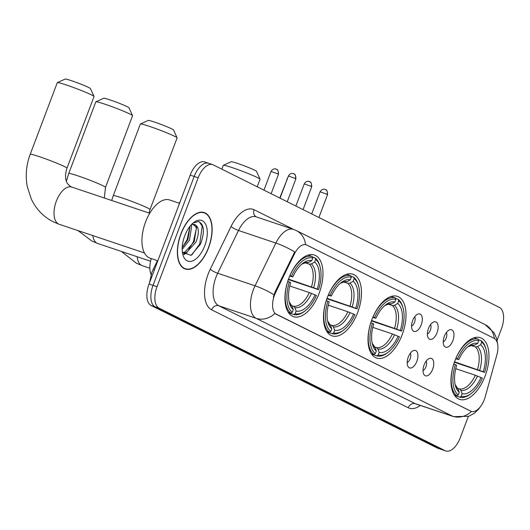 <?xml version="1.0" encoding="UTF-8"?>
<svg xmlns="http://www.w3.org/2000/svg" width="530" height="530" viewBox="0 0 530 530"><rect width="100%" height="100%" fill="white"/><g stroke="black" fill="none" stroke-linecap="round" stroke-linejoin="round"><path stroke-width="0.79" d="M402.164 334.755A32.535 16.808 108.6 0 0 397.381 296.369A32.535 16.808 108.6 0 0 371.868 319.663A32.535 16.808 108.6 0 0 376.651 358.055A32.535 16.808 108.6 0 0 402.164 334.755M357.631 312.574A32.535 16.808 108.6 0 0 352.854 274.189A32.535 16.808 108.6 0 0 327.335 297.482A32.535 16.808 108.6 0 0 332.118 335.868A32.535 16.808 108.6 0 0 357.631 312.574M319.106 293.381A32.535 16.808 108.6 0 0 314.323 254.996A32.535 16.808 108.6 0 0 288.81 278.29A32.535 16.808 108.6 0 0 293.594 316.675A32.535 16.808 108.6 0 0 319.106 293.381M485.109 376.075A32.535 16.808 108.6 0 0 480.326 337.69A32.535 16.808 108.6 0 0 454.813 360.983A32.535 16.808 108.6 0 0 459.589 399.368A32.535 16.808 108.6 0 0 485.109 376.075M444.319 336.345A9.209 4.757 -71.4 0 1 449.712 329.799A9.209 4.757 -71.4 0 1 452.892 340.618A9.209 4.757 -71.4 0 1 444.239 346.07A9.209 4.757 -71.4 0 1 444.319 336.345M443.226 341.916A5.525 2.855 108.6 0 0 446.194 338.087A5.525 2.855 108.6 0 0 446.392 332.502M428.485 328.461A9.209 4.757 -71.4 0 1 433.878 321.909A9.209 4.757 -71.4 0 1 437.058 332.734A9.209 4.757 -71.4 0 1 428.406 338.186A9.209 4.757 -71.4 0 1 428.485 328.461M427.392 334.026A5.525 2.855 108.6 0 0 430.36 330.203A5.525 2.855 108.6 0 0 430.559 324.612M412.651 320.57A9.209 4.757 -71.4 0 1 418.044 314.025A9.209 4.757 -71.4 0 1 421.224 324.844A9.209 4.757 -71.4 0 1 412.572 330.296A9.209 4.757 -71.4 0 1 412.651 320.57M411.558 326.135A5.525 2.855 108.6 0 0 414.526 322.313A5.525 2.855 108.6 0 0 414.725 316.721M424.099 364.958A9.209 4.757 -71.4 0 1 429.492 358.412A9.209 4.757 -71.4 0 1 432.672 369.231A9.209 4.757 -71.4 0 1 424.02 374.683A9.209 4.757 -71.4 0 1 424.099 364.958M423.006 370.523A5.525 2.855 108.6 0 0 425.981 366.7A5.525 2.855 108.6 0 0 426.173 361.109M408.266 357.074A9.209 4.757 -71.4 0 1 413.658 350.522A9.209 4.757 -71.4 0 1 416.838 361.341A9.209 4.757 -71.4 0 1 408.186 366.793A9.209 4.757 -71.4 0 1 408.266 357.074M407.173 362.639A5.525 2.855 108.6 0 0 410.141 358.817A5.525 2.855 108.6 0 0 410.339 353.225M485.228 396.778A16.576 8.559 -71.4 0 1 484.327 399.527A16.576 8.559 -71.4 0 1 471.329 411.393A16.576 8.559 -71.4 0 1 470.766 411.154L276.408 314.343A16.576 8.559 -71.4 0 1 275.673 292.394L294.362 254.029A16.576 8.559 -71.4 0 1 306.227 244.787A16.576 8.559 -71.4 0 1 306.797 245.026L494.092 338.325A16.576 8.559 -71.4 0 1 496.862 354.901L485.228 396.778M179.001 203.123A18.418 9.513 -71.4 0 1 179.995 202.122M151.103 274.547A18.418 9.513 -71.4 0 1 151.288 258.567M208.608 247.702A29.773 15.377 108.6 0 0 204.229 212.576A29.773 15.377 108.6 0 0 180.882 233.889A29.773 15.377 108.6 0 0 185.255 269.015A29.773 15.377 108.6 0 0 208.608 247.702M470.859 411.234L274.931 313.462A21.485 18.351 116.5 0 1 256.142 318.325A24.552 12.687 -71.4 0 1 253.373 289.698A24.552 12.687 -71.4 0 1 255.049 285.802L275.872 243.058A24.552 12.687 -71.4 0 1 293.454 229.371L256.083 216.81A24.552 12.687 108.6 0 0 238.507 230.497L217.678 273.241A24.552 12.687 108.6 0 0 216.001 277.137A24.552 12.687 108.6 0 0 218.771 305.764L415.407 403.714A24.552 12.687 108.6 0 0 416.249 404.065L453.62 416.626A24.552 12.687 -71.4 0 1 452.779 416.275A21.485 18.351 -63.5 0 0 471.534 411.452M209.257 163.538A18.418 9.513 108.6 0 0 208.628 163.273L204.64 161.935A18.418 9.513 108.6 0 0 190.197 175.119L149.049 284.027L153.031 285.365A18.418 9.513 108.6 0 0 155.111 306.83L441.205 449.347A18.418 9.513 108.6 0 0 441.834 449.612A18.418 9.513 108.6 0 1 441.205 449.347L155.111 306.83A18.418 9.513 108.6 0 1 153.031 285.365L194.185 176.464L153.031 285.365L157.019 286.703A18.418 9.513 108.6 0 0 159.093 308.168L445.193 450.692A18.418 9.513 108.6 0 0 445.823 450.95A18.418 9.513 108.6 0 0 460.265 437.767L468.308 416.481M208.628 163.273A18.418 9.513 108.6 0 0 194.185 176.464A18.418 9.513 108.6 0 1 208.628 163.273L212.609 164.618A18.418 9.513 108.6 0 0 198.174 177.802L157.019 286.703M273.361 297.217L274.951 292.149L294.687 251.975A21.485 4.485 -154 0 0 275.872 243.058L238.507 230.497A6.141 1.279 26 0 1 231.087 226.423A30.694 15.854 -71.4 0 1 254.108 209.754L293.574 229.41M497.12 340.233L501.42 328.865A18.418 9.513 108.6 0 0 499.339 307.393L213.245 164.876A18.418 9.513 108.6 0 0 212.609 164.618M149.049 284.027A18.418 9.513 108.6 0 0 151.123 305.492L437.224 448.009A18.418 9.513 108.6 0 0 437.853 448.274L445.823 450.95M181.022 233.962A29.468 15.218 108.6 0 0 185.354 268.723A29.468 15.218 108.6 0 0 208.462 247.629A29.468 15.218 108.6 0 0 204.13 212.861A29.468 15.218 108.6 0 0 181.022 233.962M179.551 203.308L169.646 199.976A30.694 15.854 108.6 0 0 145.578 221.951A30.694 15.854 108.6 0 0 150.083 258.163L157.834 260.773M191.144 224.925L191.641 226.343L189.468 240.183L182.194 249.385M190.131 226.118L187.885 239.646L182.221 247.616M192.046 223.799L197.809 227.913A15.35 7.93 108.6 0 0 194.649 224.574A15.35 7.93 108.6 0 0 191.31 224.746M197.809 227.913C198.896 231.802 198.227 236.599 195.795 242.309L186.481 252.585L182.731 252.923M194.079 224.428L196.385 227.94L194.219 241.773L184.897 252.048L182.519 252.538M182.413 252.326L191.058 255.341L200.532 244.111C204.951 231.769 204.242 224.23 198.399 221.494L193.165 222.984M204.746 245.781A21.485 11.097 108.6 0 0 205.779 224.581A21.485 11.097 108.6 0 0 193.861 222.421A21.485 11.097 108.6 0 0 184.738 235.81A21.485 11.097 108.6 0 0 182.936 254.903A21.485 11.097 108.6 0 0 192.854 260.8A21.485 11.097 108.6 0 0 204.746 245.781M199.26 221.752L202.215 226.211L199.737 243.952L191.794 254.956M196.431 228.125L193.41 241.826L188.673 249.637M185.348 252.923L183.599 254.135M190.111 226.144L187.083 239.699L182.34 247.51M187.236 252.253L184.049 254.599M223.349 165.287L231.239 161.743A13.508 0.828 20.7 0 1 241.097 164.664A13.508 0.828 20.7 0 1 254.798 170.236A13.508 0.828 20.7 0 1 256.46 171.269L260.038 179.147A19.643 1.206 -159.3 0 0 257.613 177.643A19.643 1.206 -159.3 0 0 237.692 169.534A19.643 1.206 -159.3 0 0 223.349 165.287A19.643 1.206 -159.3 0 0 223.289 165.34L221.845 169.163M455.899 358.287L457.509 358.923A29.223 15.092 108.6 0 1 478.782 340.684L477.782 343.341A26.394 13.634 108.6 0 0 468.871 345.951A26.394 13.634 108.6 0 0 458.834 359.585L455.681 358.803M478.418 339.73L481.081 340.624L481.637 342.108A29.223 15.092 108.6 0 1 486.017 349.336A29.223 15.092 108.6 0 1 484.572 372.404L483.247 371.742A26.394 13.634 108.6 0 0 480.637 344.765L477.384 346.62L475.304 346.878L471.183 345.487M454.508 361.805L483.247 371.742M484.572 372.404L454.349 362.242M453.773 364.037A30.448 15.728 108.6 0 0 456.847 395.764L458.278 394.949A29.223 15.092 108.6 0 1 455.343 364.653L453.746 364.024M454.23 394.89L456.847 395.764M478.782 340.684L478.219 339.2A30.448 15.728 108.6 0 0 455.939 358.3M478.219 339.2L474.025 337.789M486.017 349.336L485.692 348.197A30.448 15.728 108.6 0 0 481.081 340.624M455.343 364.653L456.668 365.316A26.394 13.634 108.6 0 0 455.455 385.867A26.394 13.634 108.6 0 0 459.278 392.299L458.278 394.949M458.834 359.585L457.509 358.923M480.637 344.765L481.637 342.108M459.278 392.299L458.006 388.921L455.111 384.455M472.449 345.454L474.529 345.196L477.782 343.341M471.163 393.518A29.223 15.092 108.6 0 1 461.133 396.374L459.702 397.189A30.448 15.728 108.6 0 0 470.216 394.234L471.163 393.518A29.223 15.092 108.6 0 0 482.406 378.135L475.33 375.26L455.747 368.681M459.702 397.189L454.627 395.486M461.133 396.374L462.14 393.724A26.394 13.634 108.6 0 0 481.081 377.473M457.695 388.318L459.424 388.901L460.868 390.338L462.14 393.724M257.196 186.772L260.044 179.226A19.643 1.206 -159.3 0 0 260.038 179.147M140.41 123.967L148.301 120.423A13.508 0.828 20.7 0 1 158.159 123.344A13.508 0.828 20.7 0 1 171.852 128.922A13.508 0.828 20.7 0 1 173.515 129.956L177.093 137.826A19.643 1.206 -159.3 0 0 174.668 136.329A19.643 1.206 -159.3 0 0 154.747 128.214A19.643 1.206 -159.3 0 0 140.41 123.967A19.643 1.206 -159.3 0 0 140.351 124.027L113.274 195.669A19.643 1.206 20.7 0 1 127.127 199.664A19.643 1.206 20.7 0 1 147.598 207.972A19.643 1.206 20.7 0 1 150.03 209.555L149.023 213.034M372.961 316.973L374.571 317.602A29.223 15.092 108.6 0 1 395.837 299.364L394.837 302.02A26.394 13.634 108.6 0 0 385.926 304.637A26.394 13.634 108.6 0 0 375.889 318.265L372.736 317.483M395.479 298.41L398.136 299.304L398.699 300.788A29.223 15.092 108.6 0 1 403.072 308.023A29.223 15.092 108.6 0 1 401.627 331.084L400.302 330.428A26.394 13.634 108.6 0 0 397.692 303.445L394.446 305.306L392.366 305.558L388.238 304.174M371.563 320.484L400.302 330.428M401.627 331.084L371.411 320.922M370.834 322.717A30.448 15.728 108.6 0 0 373.902 354.451L375.333 353.629A29.223 15.092 108.6 0 1 372.404 323.34L370.808 322.71M371.292 353.57L373.902 354.451M395.837 299.364L395.281 297.88A30.448 15.728 108.6 0 0 373.001 316.986M395.281 297.88L391.08 296.469M403.072 308.023L402.747 306.883A30.448 15.728 108.6 0 0 398.136 299.304M372.404 323.34L373.723 323.996A26.394 13.634 108.6 0 0 372.51 344.546A26.394 13.634 108.6 0 0 376.333 350.979L375.333 353.629M375.889 318.265L374.571 317.602M397.692 303.445L398.699 300.788M376.333 350.979L375.068 347.6L372.166 343.142M389.504 304.134L391.584 303.882L394.837 302.02M388.218 352.205A29.223 15.092 108.6 0 1 378.195 355.054L376.757 355.875A30.448 15.728 108.6 0 0 387.278 352.92L388.218 352.205A29.223 15.092 108.6 0 0 399.461 336.815L392.392 333.946L372.809 327.361M376.757 355.875L371.689 354.166M378.195 355.054L379.195 352.404A26.394 13.634 108.6 0 0 398.136 336.159M374.75 347.004L376.485 347.587L377.923 349.025L379.195 352.404M150.03 209.555L177.099 137.913A19.643 1.206 -159.3 0 0 177.093 137.826M95.877 101.786L103.767 98.242A13.508 0.828 20.7 0 1 113.625 101.164A13.508 0.828 20.7 0 1 127.319 106.735A13.508 0.828 20.7 0 1 128.989 107.769L132.56 115.646A19.643 1.206 -159.3 0 0 130.142 114.142A19.643 1.206 -159.3 0 0 110.22 106.033A19.643 1.206 -159.3 0 0 95.877 101.786A19.643 1.206 -159.3 0 0 95.817 101.84L68.748 173.489A19.643 1.206 20.7 0 1 82.594 177.484A19.643 1.206 20.7 0 1 103.065 185.791A19.643 1.206 20.7 0 1 105.496 187.375L104.317 198.008M328.428 294.786L330.038 295.422A29.223 15.092 108.6 0 1 351.31 277.183L350.31 279.84A26.394 13.634 108.6 0 0 341.4 282.45A26.394 13.634 108.6 0 0 331.363 296.084L328.209 295.303M350.946 276.229L353.609 277.124L354.166 278.608A29.223 15.092 108.6 0 1 358.545 285.842A29.223 15.092 108.6 0 1 357.101 308.904L355.776 308.241A26.394 13.634 108.6 0 0 353.166 281.264L349.913 283.119L347.832 283.378L343.712 281.993M327.036 298.304L355.776 308.241M357.101 308.904L326.877 298.741M326.301 300.536A30.448 15.728 108.6 0 0 329.375 332.264L330.806 331.449A29.223 15.092 108.6 0 1 327.871 301.153L326.275 300.523M326.758 331.389L329.375 332.264M351.31 277.183L350.747 275.699A30.448 15.728 108.6 0 0 328.467 294.799M350.747 275.699L346.554 274.288M358.545 285.842L358.22 284.696A30.448 15.728 108.6 0 0 353.609 277.124M327.871 301.153L329.196 301.815A26.394 13.634 108.6 0 0 327.984 322.366A26.394 13.634 108.6 0 0 331.806 328.799L330.806 331.449M331.363 296.084L330.038 295.422M353.166 281.264L354.166 278.608M331.806 328.799L330.534 325.42L327.639 320.955M344.977 281.953L347.057 281.695L350.31 279.84M343.692 330.018A29.223 15.092 108.6 0 1 333.661 332.873L332.231 333.688A30.448 15.728 108.6 0 0 342.744 330.733L343.692 330.018A29.223 15.092 108.6 0 0 354.934 314.635L347.859 311.766L328.275 305.181M332.231 333.688L327.156 331.985M333.661 332.873L334.662 330.223A26.394 13.634 108.6 0 0 353.609 313.979M330.223 324.817L331.952 325.4L333.397 326.844L334.662 330.223M105.496 187.375L132.573 115.725A19.643 1.206 -159.3 0 0 132.56 115.646M57.353 82.594L65.243 79.049A13.508 0.828 20.7 0 1 75.101 81.971A13.508 0.828 20.7 0 1 88.795 87.543A13.508 0.828 20.7 0 1 90.458 88.576L94.035 96.453A19.643 1.206 -159.3 0 0 91.611 94.949A19.643 1.206 -159.3 0 0 71.689 86.841A19.643 1.206 -159.3 0 0 57.353 82.594A19.643 1.206 -159.3 0 0 57.293 82.647L30.217 154.296A19.643 1.206 20.7 0 1 44.069 158.291A19.643 1.206 20.7 0 1 64.541 166.599A19.643 1.206 20.7 0 1 66.972 168.182C64.296 176.702 66.217 180.445 66.303 180.902C66.369 182.466 67.873 184.394 70.828 186.673L71.755 187.057A19.643 10.149 -71.4 0 0 56.346 201.122A19.643 10.149 -71.4 0 0 58.565 224.018A19.643 10.149 -71.4 0 0 59.234 224.303L53.305 221.838C43.447 216.797 36.1 209.171 31.27 198.962L27.268 186.54C25.261 175.682 26.248 164.936 30.217 154.296M289.903 275.593L291.513 276.229A29.223 15.092 108.6 0 1 312.779 257.991L311.779 260.647A26.394 13.634 108.6 0 0 302.868 263.258A26.394 13.634 108.6 0 0 292.832 276.892L289.685 276.11M312.422 257.037L315.078 257.931L315.642 259.415A29.223 15.092 108.6 0 1 320.014 266.65A29.223 15.092 108.6 0 1 318.57 289.711L317.245 289.049A26.394 13.634 108.6 0 0 314.635 262.072L311.388 263.927L309.308 264.185L305.181 262.8M288.505 279.111L317.245 289.049M318.57 289.711L288.353 279.548M287.777 281.344A30.448 15.728 108.6 0 0 290.844 313.078L292.275 312.256A29.223 15.092 108.6 0 1 289.347 281.96L287.75 281.331M288.234 312.197L290.844 313.078M312.779 257.991L312.223 256.507A30.448 15.728 108.6 0 0 289.943 275.607M312.223 256.507L308.023 255.096M320.014 266.65L319.696 265.503A30.448 15.728 108.6 0 0 315.078 257.931M289.347 281.96L290.672 282.623A26.394 13.634 108.6 0 0 289.453 303.173A26.394 13.634 108.6 0 0 293.282 309.606L292.275 312.256M292.832 276.892L291.513 276.229M314.635 262.072L315.642 259.415M293.282 309.606L292.01 306.227L289.108 301.762M306.446 262.761L308.533 262.502L311.779 260.647M305.161 310.825A29.223 15.092 108.6 0 1 295.137 313.68L293.706 314.495A30.448 15.728 108.6 0 0 304.22 311.541L305.161 310.825A29.223 15.092 108.6 0 0 316.403 295.442L309.334 292.573L289.751 285.988M293.706 314.495L288.631 312.793M295.137 313.68L296.137 311.031A26.394 13.634 108.6 0 0 315.085 294.786M291.692 305.625L293.428 306.207L294.865 307.652L296.137 311.031M66.972 168.182L94.042 96.533A19.643 1.206 -159.3 0 0 94.035 96.453M294.362 254.029L293.64 253.784M275.673 292.394L274.951 292.149M276.408 314.343L275.918 314.177M470.766 411.154L470.276 410.995M211.622 309.818A6.141 5.24 116.5 0 1 218.771 305.764L256.142 318.325L452.779 416.275L415.407 403.714A6.141 5.24 116.5 0 0 408.259 407.775L211.622 309.818A30.694 15.854 -71.4 0 1 208.164 274.043A30.694 15.854 -71.4 0 1 210.258 269.174L231.087 226.423M305.578 244.575A21.485 18.351 -63.5 0 0 296.29 230.55L293.454 229.371M296.29 230.55L485.069 324.585A21.485 18.351 116.5 0 1 494.331 338.451M273.957 294.786A21.485 4.485 -154 0 0 255.049 285.802L217.678 273.241A6.141 1.279 26 0 1 210.258 269.174M420.283 405.423A30.694 15.854 -71.4 0 1 408.259 407.775M159.093 308.168L151.123 305.492M445.193 450.692L437.224 448.009M198.174 177.802L190.197 175.119M256.235 216.856A6.141 5.24 116.5 0 1 254.108 209.754M154.634 269.233A12.276 2.564 -154 0 0 153.037 269.704L157.45 260.641M477.497 369.529A22.71 11.733 108.6 0 0 475.304 346.878M455.118 384.488A23.611 12.197 108.6 0 0 458.006 388.921M474.529 345.196A23.611 12.197 108.6 0 0 467.771 346.845L471.475 345.461L472.714 345.527M479.683 370.331A23.611 12.197 108.6 0 0 477.384 346.62M460.868 390.338A23.611 12.197 108.6 0 0 477.517 376.068M459.424 388.901A22.71 11.733 108.6 0 0 475.33 375.26M149.838 268.213L142.292 265.676A19.643 10.149 -71.4 0 1 141.623 265.397A19.643 10.149 -71.4 0 1 137.177 256.739M394.552 328.216A22.71 11.733 108.6 0 0 392.366 305.558M372.173 343.175A23.611 12.197 108.6 0 0 375.068 347.6M391.584 303.882A23.611 12.197 108.6 0 0 384.826 305.525M396.738 329.017A23.611 12.197 108.6 0 0 394.446 305.306M377.923 349.025A23.611 12.197 108.6 0 0 394.572 334.748M376.485 347.587A22.71 11.733 108.6 0 0 392.392 333.946M150.58 261.244L97.765 243.495A19.643 10.149 -71.4 0 1 97.089 243.21A19.643 10.149 -71.4 0 1 92.77 235.572M350.025 306.029A22.71 11.733 108.6 0 0 347.832 283.378M327.646 320.988A23.611 12.197 108.6 0 0 330.534 325.42M347.057 281.695A23.611 12.197 108.6 0 0 340.3 283.345M352.212 306.83A23.611 12.197 108.6 0 0 349.913 283.119M333.397 326.844A23.611 12.197 108.6 0 0 350.045 312.567M331.952 325.4A22.71 11.733 108.6 0 0 347.859 311.766M311.501 286.836A22.71 11.733 108.6 0 0 309.308 264.185M289.115 301.795A23.611 12.197 108.6 0 0 292.01 306.227M308.533 262.502A23.611 12.197 108.6 0 0 301.769 264.152M313.68 287.644A23.611 12.197 108.6 0 0 311.388 263.927M294.865 307.652A23.611 12.197 108.6 0 0 311.514 293.375M293.428 306.207A22.71 11.733 108.6 0 0 309.334 292.573M279.787 198.028L287.154 179.332M277.998 173.926L278.488 174.251C278.31 167.911 275.971 169.699 276.534 169.269A3.988 3.405 116.5 0 1 277.998 173.926L271.022 171.428L263.953 190.137M276.163 169.116A3.988 3.405 116.5 0 1 276.534 169.269L275.627 168.944C276.322 169.004 273.089 167.871 271.022 171.428M327.056 194.272L327.553 194.59C327.374 188.249 325.029 190.038 325.599 189.607A3.988 3.405 116.5 0 1 327.056 194.272L320.087 191.767L311.713 213.928M325.228 189.455A3.988 3.405 116.5 0 1 325.599 189.607L324.685 189.283C325.38 189.343 322.154 188.21 320.087 191.767M311.223 186.381L311.719 186.706C311.541 180.366 309.195 182.148 309.765 181.717A3.988 3.405 116.5 0 1 311.223 186.381L304.253 183.883L295.879 206.044M309.394 181.565A3.988 3.405 116.5 0 1 309.765 181.717L308.851 181.399C309.546 181.452 306.32 180.326 304.253 183.883M295.389 178.491L295.886 178.815C295.707 172.475 293.362 174.264 293.931 173.833A3.988 3.405 116.5 0 1 295.389 178.491L288.419 175.993L280.045 198.154M293.56 173.681A3.988 3.405 116.5 0 1 293.931 173.833L293.017 173.509C293.713 173.568 290.486 172.435 288.419 175.993M471.329 411.393L470.839 411.227M485.069 324.585L494.145 332.866L496.716 338.657L497.65 344.222M480.584 406.464L478.65 409.153L474.456 413.168L468.811 416.288L453.62 416.626M149.559 282.669L151.746 272.685L153.037 269.704M183.267 268.021L185.354 268.723M202.043 212.159L204.13 212.861M142.292 265.676L136.362 263.218L121.403 251.439M384.8 305.545L388.53 304.14L389.775 304.207M111.678 200.479L113.274 195.669M97.765 243.495L91.836 241.031L78.089 230.636M340.273 283.365L343.996 281.96L345.242 282.026M66.396 181.174L68.748 173.489M144.458 252.942L59.234 224.303M301.742 264.172L305.472 262.767L306.718 262.834M149.725 213.265L71.755 187.057M286.856 179.319L287.651 178.034M278.488 174.251L271.135 193.715M327.553 194.59L318.894 217.505M311.719 186.706L303.061 209.622M295.886 178.815L287.227 201.731"/></g></svg>
